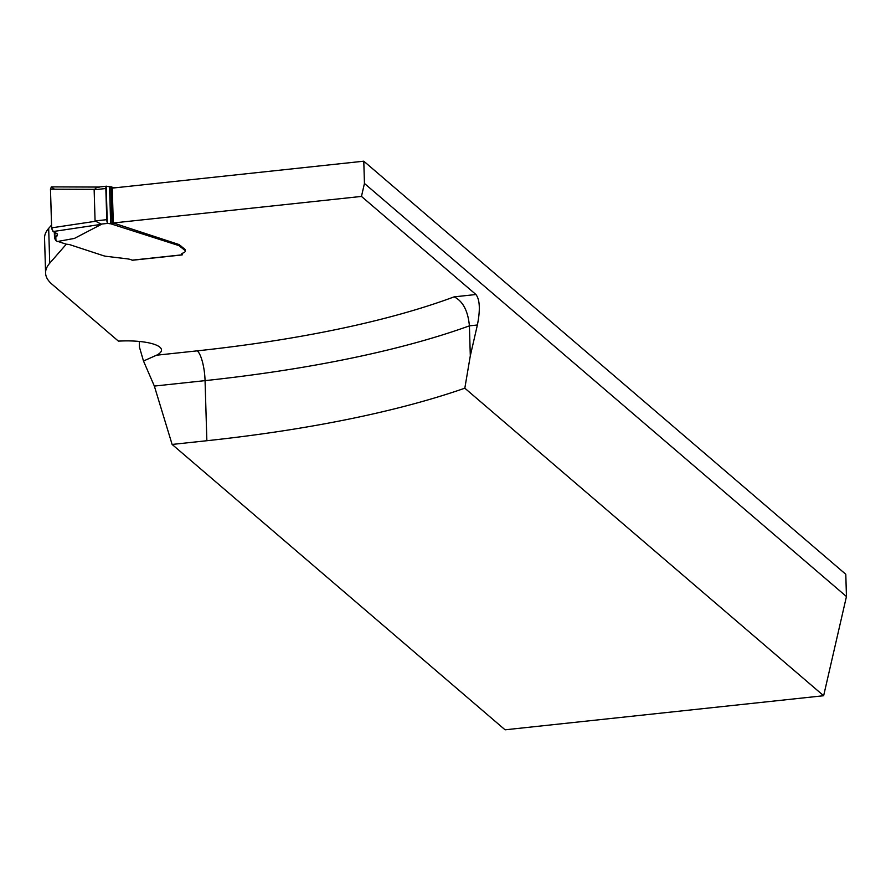 <?xml version="1.0" encoding="UTF-8"?>
<svg xmlns="http://www.w3.org/2000/svg" width="891" height="891" viewBox="0 0 891 891"><rect width="100%" height="100%" fill="white"/><g stroke="black" fill="none" stroke-linecap="round" stroke-linejoin="round"><path stroke-width="1.34" d="M464.824 388.198L823.64 695.726L505.086 729.807L172.119 444.442L206.857 440.722A532.584 141.045 178.3 0 0 464.824 388.198L470.303 355.843L469.412 325.85C467.987 310.814 462.897 301.158 454.132 296.859A507.959 134.519 178.3 0 1 197.301 350.842A24.625 6.638 -96.1 0 1 205.064 380.635L154.343 386.07L143.484 361.011L156.549 355.208A38.48 10.191 178.3 0 0 161.494 349.985A38.48 10.191 178.3 0 0 121.9 340.975L118.369 341.097L52.057 284.262A153.931 40.763 178.3 0 1 45.586 273.058A153.931 40.763 178.3 0 1 49.718 263.224L66.324 244.179M364.441 183.446L363.784 161.193L845.793 574.283L846.45 596.536L364.441 183.446L361.468 196.421L475.939 294.52L454.132 296.859M470.303 355.843L477.387 324.992C480.372 309.834 479.881 299.677 475.939 294.52M846.45 596.536L823.64 695.726M51.544 225.078L48.682 228.363A153.931 40.763 178.3 0 0 44.55 238.187L45.586 273.058M363.784 161.193L112.255 188.112L113.291 222.973L177.977 244.201A15.392 4.076 -1.7 0 1 179.136 244.657L184.76 249.157A11.55 3.063 -1.7 0 1 185.239 250.003A11.55 3.063 -1.7 0 1 185.239 250.015M361.468 196.421L113.291 222.973M182.432 254.514L181.809 253.735A7.696 2.038 -1.7 0 1 181.786 253.723M139.297 341.442L139.475 347.223L143.484 361.011M172.119 444.442L154.343 386.07M58.327 241.35L58.617 241.606A3.074 0.813 178.3 0 0 59.096 241.84L65.811 244.045A3.074 0.813 178.3 0 0 67.237 244.29A6.148 1.626 -1.7 0 1 70.088 244.769L103.189 255.628A15.392 4.076 178.3 0 0 105.595 256.24L126.656 258.769A12.318 3.263 -1.7 0 1 132.08 260.172L181.842 254.848A7.696 2.038 178.3 0 1 181.519 254.291A7.696 2.038 178.3 0 1 183.023 253.022A11.55 3.063 -1.7 0 0 185.272 251.117A11.55 3.063 -1.7 0 0 184.793 250.271L179.169 245.771A15.392 4.076 -1.7 0 0 178.011 245.315L110.651 223.764A4.622 1.225 178.3 0 1 107.989 223.374L107.276 222.627A3.074 0.824 -96.1 0 1 106.764 219.676L105.84 188.513A3.074 0.824 -96.1 0 1 106.196 186.33L106.887 186.275A4.622 1.225 -1.7 0 0 109.548 186.676L110.651 223.764M54.318 231.972L54.529 238.22L57.202 241.561L74.443 238.409L101.496 224.309L95.07 220.923L94.145 189.772L96.729 187.444L99.547 187.065M114.794 187.834L109.548 186.676M182.499 254.325A3.074 0.824 -96.1 0 1 182.076 254.937A3.074 0.824 -96.1 0 1 181.842 254.848L181.809 253.735M107.276 222.627L106.196 186.33L106.887 186.275M94.368 189.349L50.475 189.193L51.444 186.887M54.496 238.109L57.57 234.812L57.091 233.709L53.204 231.526L51.622 227.84L95.315 221.313M53.204 231.526L101.496 224.309M50.475 189.193L51.622 227.84M55.821 237.095L55.933 240.726L54.529 238.22L57.247 235.803L57.403 234.155L52.937 231.37L51.678 228.475L50.475 189.193L51.355 186.898L54.462 189.204M206.857 440.722L205.064 380.635A532.584 141.045 -1.7 0 0 469.412 325.85L477.387 324.992M156.549 355.208L197.301 350.842M48.682 228.363L49.718 263.224M107.989 223.374L100.638 224.153M95.07 220.923L106.764 219.676M105.84 188.513L94.145 189.772M110.918 186.72L112.021 223.819M111.798 186.854L112.901 223.942M177.977 244.201L178.011 245.315M179.136 244.657L179.169 245.771M179.514 244.847L179.548 245.961M180.728 245.716L180.762 246.829M184.76 249.157L184.793 250.271M54.986 237.596L54.83 232.195M54.518 237.997L54.34 231.983M132.369 260.261L182.076 254.937M98.066 187.11L106.508 186.197M51.5 186.887L99.302 187.065M185.239 249.992L185.272 251.117"/></g></svg>

